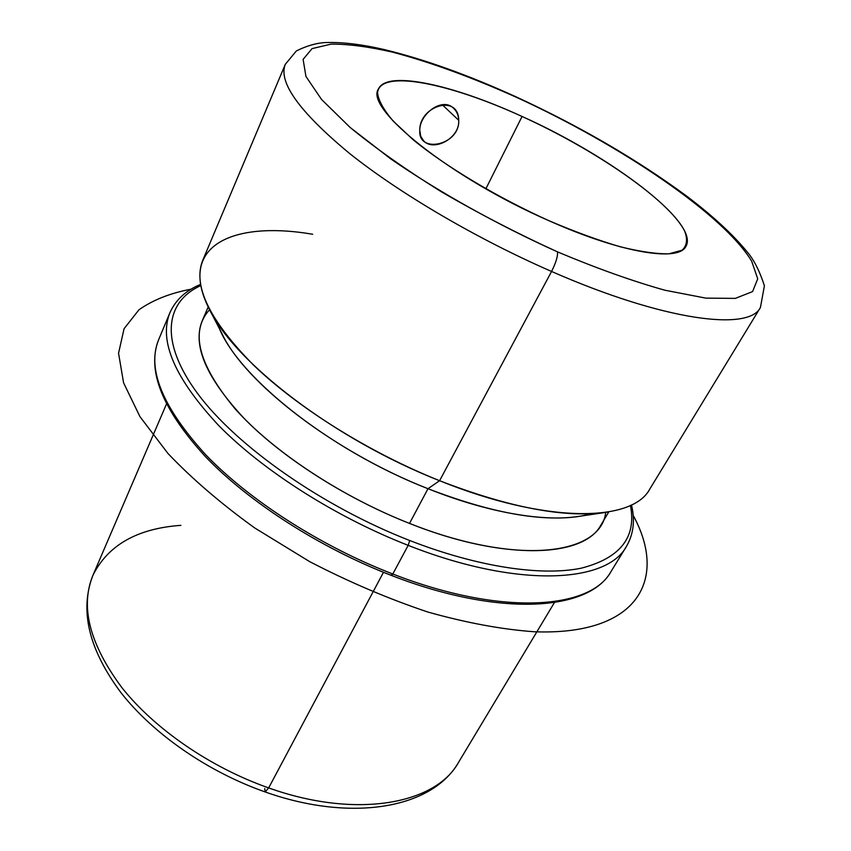<?xml version="1.0" encoding="UTF-8"?>
<svg xmlns="http://www.w3.org/2000/svg" width="851" height="851" viewBox="0 0 851 851"><rect width="100%" height="100%" fill="white"/><g stroke="black" fill="none" stroke-linecap="round" stroke-linejoin="round"><path stroke-width="1.28" d="M458.71 120.289L442.201 104.694L458.71 120.289C460.029 138.33 433.691 151.861 423.713 140.926L420.734 136.309L419.788 130.426C419.405 113.864 442.509 96.769 453.604 108.3C456.827 111.343 458.529 115.342 458.71 120.289C458.615 93.621 419.16 105.907 419.788 130.426C417.947 154.148 460.051 145.308 458.71 120.289M549.384 220.898C450.115 177.731 364.09 108.109 378.472 88.951C386.875 69.888 453.232 84.781 522.067 116.47L485.847 188.837L522.067 116.47C610.922 156.222 699.756 222.888 685.97 246.301C678.811 262.087 621.794 253.226 549.384 220.898C574.84 231.738 598.402 240.344 620.081 246.737C640.026 251.651 656.312 254.013 668.96 253.821L682.098 250.205C686.97 245.662 687.821 239.28 684.64 231.068C669.046 200.283 595.636 149.946 522.067 116.47C448.594 82.802 379.589 68.857 377.557 92.887C378.387 100.354 383.567 109.715 393.098 120.991L413.203 139.809C446.275 166.87 497.814 197.709 549.384 220.898M264.704 788.515L265.172 791.951L268.661 787.92C356.367 819.29 435.701 804.11 458.529 762.39C435.701 804.11 356.367 819.29 268.661 787.92L265.172 791.951C351.218 822.534 431.989 808.716 458.529 762.39L554.405 602.582M180.891 525.344C137.277 528.471 107.96 545.129 92.929 575.297C79.983 606.806 89.663 644.303 122.001 687.789C154.786 729.084 210.474 767.485 268.661 787.92L383.482 572.298L268.661 787.92C210.474 767.485 154.786 729.084 122.001 687.789C89.663 644.303 79.983 606.806 92.929 575.297C79.324 610.337 88.738 649.536 121.172 692.927C153.552 734.19 207.963 771.868 265.172 791.951M200.602 284.404C185.837 290.468 175.604 299.914 169.892 312.774C158.541 340.911 174.891 378.578 218.941 425.777C263.459 470.965 335.751 517.078 408.182 545.353C335.751 517.078 263.459 470.965 218.941 425.777C174.891 378.578 158.541 340.911 169.892 312.774L158.531 339.975C146.797 369.036 162.573 407.331 205.836 454.881C249.577 500.377 320.976 546.299 392.811 574.01L391.503 575.467L392.811 574.01C500.782 616.177 590.551 609.678 611.029 571.521C590.551 609.678 500.782 616.177 392.811 574.01C320.976 546.299 249.577 500.377 205.836 454.881C162.573 407.331 146.797 369.036 158.531 339.975C146.649 370.536 162.35 409.491 205.623 456.838C249.162 502.26 320.05 547.916 391.503 575.467C498.846 617.198 588.796 611.507 611.029 571.521L626.442 546.406C606.72 583.382 517.046 588.371 408.182 545.353L392.811 574.01L408.182 545.353C517.046 588.371 606.72 583.382 626.442 546.406C633.527 534.247 635.208 520.418 631.485 504.909M391.311 574.851L391.503 575.467M200.804 285.585C165.062 301.722 158.946 341.666 198.017 394.087C236.94 446.318 322.199 506.409 409.714 540.513L408.182 545.353L409.714 540.513C478.039 567.138 541.683 576.382 581.286 568.17C620.347 558.096 636.718 537.183 630.41 505.42C636.718 537.183 620.347 558.096 581.286 568.17C541.683 576.382 478.039 567.138 409.714 540.513C322.199 506.409 236.94 446.318 198.017 394.087C158.946 341.666 165.062 301.722 200.804 285.585M209.601 309.69C189.762 331.433 198.251 364.473 235.089 408.81C272.809 451.232 340.751 496.388 409.512 523.418C517.089 566.362 600.891 555.139 605.721 512.387M217.26 322.657C232.291 372.025 326.284 449.041 428 488.708L409.512 523.418C346.559 498.633 283.851 458.636 245.003 419.341C206.442 378.269 192.177 345.432 202.208 320.838L208.197 306.903M608.795 511.898L600.997 524.907C583.871 557.671 504.558 561.288 409.512 523.418L428 488.708C495.165 515.674 557.097 524.025 590.711 513.759M312.689 234.259C232.951 220.579 177.348 245.513 208.889 308.296C233.61 361.611 334.06 439.265 439.595 480.709L428 488.708C334.188 452.009 245.014 382.854 222.068 333.815L210.059 310.562M604.731 512.536L578.85 516.387C541.013 522.046 490.729 512.823 428 488.708L439.595 480.709C510.1 507.898 565.979 518.376 607.263 512.153M551.565 271.458C664.152 320.901 749.018 331.518 760.432 307.477C749.018 331.518 664.152 320.901 551.565 271.458C555.958 262.693 557.937 256.162 557.479 251.864C596.572 268.31 632.346 281.085 664.822 290.202L705.819 298.127L735.328 298.382L752.571 291.595L757.73 278.809L751.688 261.236C723.499 214.314 619.719 144.638 517.142 97.62L517.142 97.62C472.411 77.505 430.936 62.357 392.705 52.177C368.781 46.72 348.261 44.029 331.156 44.114L312.04 48.624L303.116 59.389L305.945 76.473L321.572 99.493L350.197 127.512C375.482 148.244 405.884 169.668 441.403 191.815C478.953 213.644 517.653 233.663 557.479 251.864C557.937 256.162 555.958 262.693 551.565 271.458C476.89 238.897 399.332 193.273 349.282 153.233C299.446 111.853 278.117 82.217 285.298 64.336C278.117 82.217 299.446 111.853 349.282 153.233C399.332 193.273 476.89 238.897 551.565 271.458L439.595 480.709L551.565 271.458M649.813 489.017C632.41 522.376 546.055 523.865 439.595 480.709C368.898 452.37 297.765 407.767 253.417 364.983C209.452 320.37 192.571 285.468 202.761 260.257L285.298 64.336L296.339 50.943C306.839 45.752 316.625 42.954 325.699 42.55C342.187 42.018 361.579 44.326 383.875 49.475C424.245 59.24 468.582 75.154 516.876 97.216C580.169 126.491 636.452 159.222 685.725 195.422C712.457 215.505 733.222 234.663 748.008 252.896C754.358 260.608 759.826 271.586 764.411 285.808L760.432 307.477L649.813 489.017M517.142 97.62C619.719 144.638 723.499 214.314 751.688 261.236L757.73 278.809L752.571 291.595L735.328 298.382L705.819 298.127L664.822 290.202C632.346 281.085 596.572 268.31 557.479 251.864C497.931 225.047 438.733 191.986 390.875 158.988L350.197 127.512L321.572 99.493L305.945 76.473L303.116 59.389L312.04 48.624L331.156 44.114C348.261 44.029 368.781 46.72 392.705 52.177C430.936 62.357 472.411 77.505 517.142 97.62M633.165 515.387C667.663 578.244 639.388 635.548 534.651 631.782C502.122 629.485 466.539 622.9 427.883 612.039C388.29 598.764 348.91 581.978 309.743 561.671L254.726 527.96C220.909 503.59 191.954 478.719 167.86 453.36L139.968 416.671L123.586 382.844L118.555 353.218L124.076 328.699L138.958 309.785C152.967 299.956 170.349 293.084 191.113 289.18M92.929 575.297L166.466 404.065"/></g></svg>
